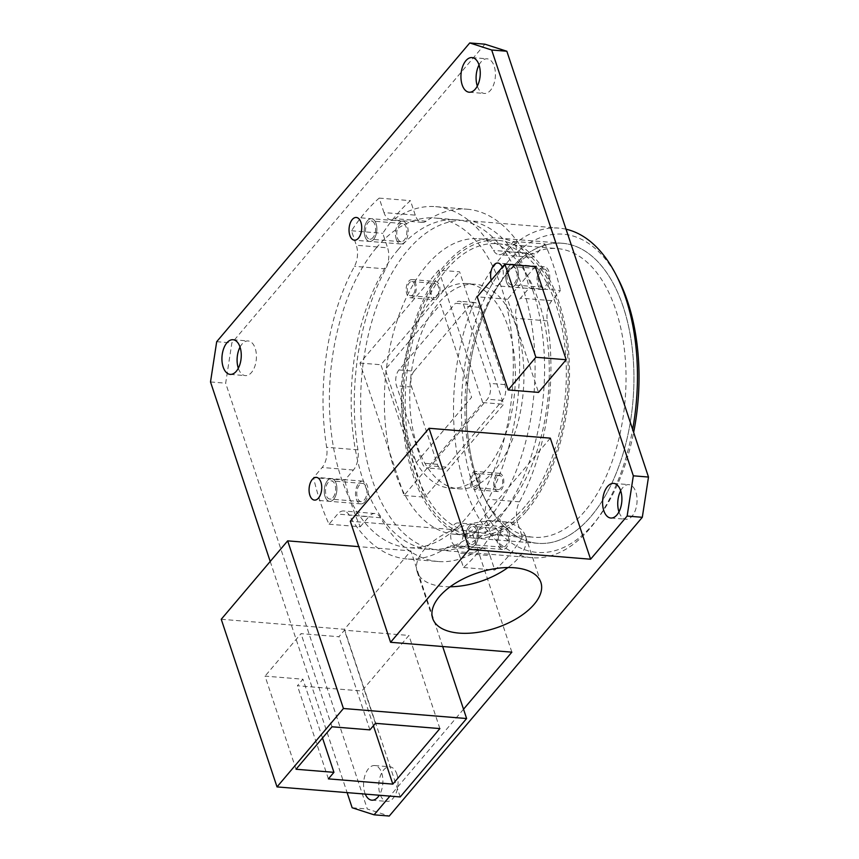 <?xml version="1.0" encoding="UTF-8"?>
<svg xmlns="http://www.w3.org/2000/svg" width="859" height="859" viewBox="0 0 859 859"><rect width="100%" height="100%" fill="white"/><g stroke="black" fill="none" stroke-linecap="round" stroke-linejoin="round"><path stroke-width="0.64" stroke-dasharray="4.29 3.22" d="M484.916 44.185L231.866 342.934L225.67 383.189L367.319 808.995L389.245 816.05M240.037 347.1A17.395 9.599 94.7 0 1 248.176 340.959A17.395 9.599 94.7 0 1 255.198 348.324A17.395 9.599 94.7 0 1 254.726 366.643A17.395 9.599 94.7 0 1 245.352 375.619A17.395 9.599 94.7 0 1 238.319 368.253A17.395 9.599 94.7 0 1 238.319 368.243M396.837 774.142A17.373 9.599 94.7 0 1 396.364 792.438A17.373 9.599 94.7 0 1 386.99 801.415A17.373 9.599 94.7 0 1 379.968 794.049A17.373 9.599 94.7 0 1 380.451 775.752A17.373 9.599 94.7 0 1 389.814 766.776A17.373 9.599 94.7 0 1 396.837 774.142M479.032 64.962A17.373 9.599 94.7 0 1 487.171 58.82A17.373 9.599 94.7 0 1 494.193 66.186A17.373 9.599 94.7 0 1 493.721 84.483A17.373 9.599 94.7 0 1 484.347 93.459A17.373 9.599 94.7 0 1 477.325 86.093A17.373 9.599 94.7 0 1 477.314 86.083M620.681 490.768A17.373 9.599 94.7 0 1 628.82 484.626A17.373 9.599 94.7 0 1 635.843 491.992A17.373 9.599 94.7 0 1 635.359 510.289A17.373 9.599 94.7 0 1 625.996 519.265A17.373 9.599 94.7 0 1 618.974 511.9A17.373 9.599 94.7 0 1 618.963 511.889M435.685 206.643L466.963 209.188A176.75 97.582 94.7 0 0 426.128 221.214A17.105 9.449 -85.3 0 1 422.177 222.384A17.105 9.449 -85.3 0 1 415.262 215.137L383.994 212.592A17.105 9.449 -85.3 0 0 390.909 219.84A17.105 9.449 -85.3 0 0 394.861 218.669A176.75 97.582 94.7 0 1 435.685 206.643A176.75 97.582 94.7 0 1 493.431 250.398A17.105 9.449 -85.3 0 0 499.015 254.64A17.105 9.449 -85.3 0 0 505.049 251.558L513.661 241.4A208.103 114.902 94.7 0 1 529.144 287.958L560.422 290.514L551.811 300.671A17.105 9.449 -85.3 0 0 547.301 320.879A176.75 97.582 94.7 0 1 519.47 501.828A17.105 9.449 -85.3 0 0 517.644 522.895L486.366 520.35A17.105 9.449 -85.3 0 1 488.202 499.283A176.75 97.582 94.7 0 0 516.023 318.335A17.105 9.449 -85.3 0 1 520.543 298.127L529.144 287.958M458.695 553.024A17.105 9.449 -85.3 0 0 451.78 545.776A17.105 9.449 -85.3 0 0 447.829 546.936A176.75 97.582 94.7 0 1 406.994 558.973L438.273 561.518A176.75 97.582 94.7 0 0 479.097 549.492A17.105 9.449 -85.3 0 1 483.048 548.321A17.105 9.449 -85.3 0 1 489.963 555.569L458.695 553.024L463.516 567.509A208.103 114.902 94.7 0 0 491.187 534.835L486.366 520.35M406.994 558.973A176.75 97.582 94.7 0 1 349.259 515.207A17.105 9.449 -85.3 0 0 343.675 510.976A17.105 9.449 -85.3 0 0 337.641 514.058L329.029 524.215A208.103 114.902 94.7 0 1 313.535 477.647L344.813 480.192L353.414 470.034A17.105 9.449 -85.3 0 0 357.935 449.826A176.75 97.582 94.7 0 1 385.755 268.878A17.105 9.449 -85.3 0 0 387.592 247.811L356.313 245.255A17.105 9.449 -85.3 0 1 354.488 266.333A176.75 97.582 94.7 0 0 326.656 447.281A17.105 9.449 -85.3 0 1 322.146 467.489L313.535 477.647M383.994 212.592L379.173 198.107A208.103 114.902 94.7 0 0 351.503 230.77L356.313 245.255M376.425 247.757A165.347 91.29 -85.3 0 0 330.887 428.942A165.347 91.29 -85.3 0 0 407.918 547.602A165.347 91.29 -85.3 0 0 466.265 517.848A165.347 91.29 -85.3 0 0 511.803 336.674A165.347 91.29 -85.3 0 0 434.761 218.003A165.347 91.29 -85.3 0 0 376.425 247.757M438.67 270.134L482.726 402.56L404.02 495.482L359.964 363.046L438.67 270.134L459.608 271.831L503.664 404.267L424.958 497.189L380.902 364.753L459.608 271.831M463.527 709.223L389.932 796.11M450.159 586.772A57.016 29.023 -18.4 0 1 443.631 586.547A57.016 29.023 -18.4 0 1 417.206 571.879A57.016 29.023 -18.4 0 1 440.098 536.553A57.016 29.023 -18.4 0 1 498.982 521.209A57.016 29.023 -18.4 0 1 525.407 535.876A57.016 29.023 -18.4 0 1 507.937 567.552M400.208 796.948L344.438 629.303L410.86 550.898L358.761 546.646M270.22 561.464L347.122 792.621M550.308 438.154L471.58 531.098L350.3 521.22M511.857 652.164L471.58 531.098M442.675 646.526L410.86 550.898M365.29 794.103A17.373 9.599 94.7 0 1 364.807 792.814A17.373 9.599 94.7 0 1 365.279 774.517A17.373 9.599 94.7 0 1 374.653 765.541A17.373 9.599 94.7 0 1 381.675 772.907A17.373 9.599 94.7 0 1 379.281 795.241M462.529 527.78A11.403 6.292 -85.3 0 0 457.911 522.948A11.403 6.292 -85.3 0 0 451.77 528.833A11.403 6.292 -85.3 0 0 451.458 540.848A11.403 6.292 -85.3 0 0 456.065 545.68A11.403 6.292 -85.3 0 0 462.206 539.785A11.403 6.292 -85.3 0 0 462.529 527.78M491.208 280.27A11.403 6.292 -85.3 0 0 496.03 285.779A11.403 6.292 -85.3 0 0 500.056 283.717A11.403 6.292 -85.3 0 0 502.257 267.235M535.211 266.601L507.54 299.276L538.518 392.402M365 236.601A11.403 6.292 -85.3 0 0 369.606 241.433A11.403 6.292 -85.3 0 0 375.759 235.538A11.403 6.292 -85.3 0 0 376.07 223.533A11.403 6.292 -85.3 0 0 371.464 218.701A11.403 6.292 -85.3 0 0 365.311 224.596A11.403 6.292 -85.3 0 0 365 236.601A11.403 6.292 94.7 0 1 365.311 224.596A11.403 6.292 94.7 0 1 371.464 218.701A11.403 6.292 94.7 0 1 376.07 223.533A11.403 6.292 94.7 0 1 375.759 235.538A11.403 6.292 94.7 0 1 369.606 241.433A11.403 6.292 94.7 0 1 365 236.601M366.106 235.291A9.127 5.036 -85.3 0 0 369.789 239.156A9.127 5.036 -85.3 0 0 374.717 234.443A9.127 5.036 -85.3 0 0 374.964 224.843A9.127 5.036 -85.3 0 0 371.271 220.978A9.127 5.036 -85.3 0 0 366.353 225.692A9.127 5.036 -85.3 0 0 366.106 235.291M333.668 499.283A11.403 6.292 -85.3 0 0 336.814 486.785A11.403 6.292 -85.3 0 0 331.499 478.603A11.403 6.292 -85.3 0 0 327.472 480.653A11.403 6.292 -85.3 0 0 324.337 493.152A11.403 6.292 -85.3 0 0 329.641 501.334A11.403 6.292 -85.3 0 0 333.668 499.283A11.403 6.292 94.7 0 1 329.641 501.334A11.403 6.292 94.7 0 1 324.337 493.152A11.403 6.292 94.7 0 1 327.472 480.653A11.403 6.292 94.7 0 1 331.499 478.603A11.403 6.292 94.7 0 1 336.814 486.785A11.403 6.292 94.7 0 1 333.668 499.283M333.045 497.415A9.127 5.036 -85.3 0 0 335.558 487.418A9.127 5.036 -85.3 0 0 331.306 480.879A9.127 5.036 -85.3 0 0 328.095 482.522A9.127 5.036 -85.3 0 0 325.582 492.518A9.127 5.036 -85.3 0 0 329.835 499.058A9.127 5.036 -85.3 0 0 333.045 497.415M477.69 529.015A11.403 6.292 -85.3 0 0 473.084 524.183A11.403 6.292 -85.3 0 0 466.931 530.067A11.403 6.292 -85.3 0 0 466.62 542.083A11.403 6.292 -85.3 0 0 471.226 546.915A11.403 6.292 -85.3 0 0 477.379 541.02A11.403 6.292 -85.3 0 0 477.69 529.015A11.403 6.292 94.7 0 1 477.379 541.02A11.403 6.292 94.7 0 1 471.226 546.915A11.403 6.292 94.7 0 1 466.62 542.083A11.403 6.292 94.7 0 1 466.931 530.067A11.403 6.292 94.7 0 1 473.084 524.183A11.403 6.292 94.7 0 1 477.69 529.015M476.584 530.314A9.127 5.036 -85.3 0 0 472.89 526.449A9.127 5.036 -85.3 0 0 467.972 531.163A9.127 5.036 -85.3 0 0 467.726 540.773A9.127 5.036 -85.3 0 0 471.408 544.638A9.127 5.036 -85.3 0 0 476.326 539.924A9.127 5.036 -85.3 0 0 476.584 530.314M509.022 266.333A11.403 6.292 -85.3 0 0 505.876 278.821A11.403 6.292 -85.3 0 0 511.191 287.013A11.403 6.292 -85.3 0 0 515.217 284.952A11.403 6.292 -85.3 0 0 518.353 272.464A11.403 6.292 -85.3 0 0 513.038 264.282A11.403 6.292 -85.3 0 0 509.022 266.333A11.403 6.292 94.7 0 1 513.038 264.282A11.403 6.292 94.7 0 1 518.353 272.464A11.403 6.292 94.7 0 1 515.217 284.952A11.403 6.292 94.7 0 1 511.191 287.013A11.403 6.292 94.7 0 1 505.876 278.821A11.403 6.292 94.7 0 1 509.022 266.333M509.634 268.191A9.127 5.036 -85.3 0 0 507.121 278.187A9.127 5.036 -85.3 0 0 511.373 284.737A9.127 5.036 -85.3 0 0 514.595 283.094A9.127 5.036 -85.3 0 0 517.107 273.098A9.127 5.036 -85.3 0 0 512.855 266.548A9.127 5.036 -85.3 0 0 509.634 268.191M540.912 270.735A9.127 5.036 -85.3 0 0 538.4 280.732A9.127 5.036 -85.3 0 0 542.652 287.282A9.127 5.036 -85.3 0 0 545.862 285.639A9.127 5.036 -85.3 0 0 548.375 275.642A9.127 5.036 -85.3 0 0 544.123 269.092A9.127 5.036 -85.3 0 0 540.912 270.735M329.029 524.215L360.297 526.76A208.103 114.902 94.7 0 1 344.813 480.192M360.297 526.76L368.908 516.603L337.641 514.058M438.273 561.518A176.75 97.582 94.7 0 1 380.526 517.752A17.105 9.449 -85.3 0 0 374.943 513.521A17.105 9.449 -85.3 0 0 368.908 516.603M489.963 555.569L494.784 570.054A208.103 114.902 94.7 0 0 522.455 537.38L517.644 522.895M513.661 241.4L544.928 243.945A208.103 114.902 94.7 0 1 560.422 290.514M544.928 243.945L536.317 254.103L505.049 251.558M466.963 209.188A176.75 97.582 94.7 0 1 524.699 252.943A17.105 9.449 -85.3 0 0 530.282 257.185A17.105 9.449 -85.3 0 0 536.317 254.103M415.262 215.137L410.441 200.652A208.103 114.902 94.7 0 0 382.77 233.326L387.592 247.811M532.87 290.61A165.347 91.29 -85.3 0 0 466.04 220.548A165.347 91.29 -85.3 0 0 376.886 305.976A165.347 91.29 -85.3 0 0 372.355 480.095A165.347 91.29 -85.3 0 0 439.196 550.147A165.347 91.29 -85.3 0 0 528.339 464.73A165.347 91.29 -85.3 0 0 532.87 290.61M507.852 532.859A9.127 5.036 -85.3 0 0 504.169 528.994A9.127 5.036 -85.3 0 0 499.251 533.707A9.127 5.036 -85.3 0 0 498.993 543.317A9.127 5.036 -85.3 0 0 502.687 547.183A9.127 5.036 -85.3 0 0 507.605 542.469A9.127 5.036 -85.3 0 0 507.852 532.859M364.323 499.97A9.127 5.036 -85.3 0 0 366.836 489.974A9.127 5.036 -85.3 0 0 362.584 483.424A9.127 5.036 -85.3 0 0 359.363 485.067A9.127 5.036 -85.3 0 0 356.85 495.063A9.127 5.036 -85.3 0 0 361.102 501.602A9.127 5.036 -85.3 0 0 364.323 499.97M397.373 237.846A9.127 5.036 -85.3 0 0 401.067 241.701A9.127 5.036 -85.3 0 0 405.985 236.998A9.127 5.036 -85.3 0 0 406.232 227.388A9.127 5.036 -85.3 0 0 402.549 223.523A9.127 5.036 -85.3 0 0 397.631 228.236A9.127 5.036 -85.3 0 0 397.373 237.846M566.049 229.213A165.347 91.29 -85.3 0 0 558.898 228.118A165.347 91.29 -85.3 0 0 469.755 313.546A165.347 91.29 -85.3 0 0 465.224 487.665A165.347 91.29 -85.3 0 0 532.065 557.716A165.347 91.29 -85.3 0 0 595.674 521.306A165.347 91.29 -85.3 0 0 632.654 429.425M618.104 278.81A159.645 88.144 -85.3 0 0 499.68 272.196A159.645 88.144 -85.3 0 0 472.729 484.777A159.645 88.144 -85.3 0 0 598.68 517.268A159.645 88.144 -85.3 0 0 633.652 432.421M509.323 270.37A150.518 83.108 94.7 0 1 623.28 307.05A150.518 83.108 94.7 0 1 591.11 516.238A150.518 83.108 94.7 0 1 486.215 501.248A150.518 83.108 94.7 0 1 504.523 276.415A150.518 83.108 94.7 0 1 509.323 270.37A150.518 83.108 94.7 0 1 562.441 243.28A150.518 83.108 94.7 0 1 632.568 351.299A150.518 83.108 94.7 0 1 591.11 516.238A150.518 83.108 94.7 0 1 538.002 543.328A150.518 83.108 94.7 0 1 467.876 435.298A150.518 83.108 94.7 0 1 509.323 270.37M584.829 511.191A144.817 79.962 94.7 0 1 533.729 537.262A144.817 79.962 94.7 0 1 483.896 496.77A144.817 79.962 94.7 0 1 501.516 280.464A144.817 79.962 94.7 0 1 506.134 274.633A144.817 79.962 94.7 0 1 557.233 248.573A144.817 79.962 94.7 0 1 624.708 352.512A144.817 79.962 94.7 0 1 584.829 511.191M525.128 506.338A144.817 79.962 94.7 0 1 474.028 532.397A144.817 79.962 94.7 0 1 406.554 428.458A144.817 79.962 94.7 0 1 446.433 269.769A144.817 79.962 94.7 0 1 497.533 243.709A144.817 79.962 94.7 0 1 565.007 347.648A144.817 79.962 94.7 0 1 525.128 506.338M413.823 472.998A148.242 81.852 94.7 0 1 417.882 316.896A148.242 81.852 94.7 0 1 497.812 240.305A148.242 81.852 94.7 0 1 557.738 303.109A148.242 81.852 94.7 0 1 553.679 459.211A148.242 81.852 94.7 0 1 473.749 535.801A148.242 81.852 94.7 0 1 413.823 472.998M394.872 471.451A148.242 81.852 94.7 0 1 398.93 315.35A148.242 81.852 94.7 0 1 478.86 238.759A148.242 81.852 94.7 0 1 538.786 301.563A148.242 81.852 94.7 0 1 534.727 457.675A148.242 81.852 94.7 0 1 454.798 534.266A148.242 81.852 94.7 0 1 394.872 471.451M516.646 327.698A102.629 56.662 94.7 0 1 513.832 435.771A102.629 56.662 94.7 0 1 458.502 488.803A102.629 56.662 94.7 0 1 417.012 445.316A102.629 56.662 94.7 0 1 419.826 337.243A102.629 56.662 94.7 0 1 475.156 284.222A102.629 56.662 94.7 0 1 516.646 327.698M436.855 296.409A7.13 3.93 94.7 0 1 434.343 297.686A7.13 3.93 94.7 0 1 431.014 292.575A7.13 3.93 94.7 0 1 432.979 284.758A7.13 3.93 94.7 0 1 435.492 283.481A7.13 3.93 94.7 0 1 438.82 288.592A7.13 3.93 94.7 0 1 436.855 296.409M496.803 476.616A7.13 3.93 -85.3 0 0 494.838 484.422A7.13 3.93 -85.3 0 0 498.156 489.544A7.13 3.93 -85.3 0 0 500.679 488.256A7.13 3.93 -85.3 0 0 502.633 480.449A7.13 3.93 -85.3 0 0 499.315 475.338A7.13 3.93 -85.3 0 0 496.803 476.616M508.12 327.011A102.629 56.662 94.7 0 1 505.307 435.083A102.629 56.662 94.7 0 1 449.966 488.105A102.629 56.662 94.7 0 1 408.487 444.629A102.629 56.662 94.7 0 1 411.3 336.545A102.629 56.662 94.7 0 1 466.63 283.524A102.629 56.662 94.7 0 1 508.12 327.011M398.952 369.939L414.113 371.174L470.571 304.526L455.41 303.291A11.403 6.292 94.7 0 1 459.436 301.241A11.403 6.292 94.7 0 1 464.043 306.072L489.759 383.372A11.403 6.292 94.7 0 1 487.321 399.22L430.864 465.868A11.403 6.292 94.7 0 1 426.837 467.919A11.403 6.292 94.7 0 1 422.231 463.087L396.514 385.788A11.403 6.292 94.7 0 1 398.952 369.939L455.41 303.291M414.113 371.174A11.403 6.292 -85.3 0 0 411.676 387.022L437.392 464.322A11.403 6.292 -85.3 0 0 441.998 469.154A11.403 6.292 -85.3 0 0 446.025 467.103L502.483 400.455A11.403 6.292 -85.3 0 0 504.92 384.607L479.204 307.307A11.403 6.292 -85.3 0 0 474.597 302.475A11.403 6.292 -85.3 0 0 470.571 304.526M398.211 249.54A165.347 91.29 -85.3 0 0 352.684 430.713A165.347 91.29 -85.3 0 0 429.715 549.384A165.347 91.29 -85.3 0 0 488.062 519.62A165.347 91.29 -85.3 0 0 533.589 338.446A165.347 91.29 -85.3 0 0 456.558 219.786A165.347 91.29 -85.3 0 0 398.211 249.54M413.168 294.476A7.13 3.93 94.7 0 1 410.645 295.754A7.13 3.93 94.7 0 1 407.327 290.643A7.13 3.93 94.7 0 1 409.292 282.836A7.13 3.93 94.7 0 1 411.805 281.548A7.13 3.93 94.7 0 1 415.122 286.67A7.13 3.93 94.7 0 1 413.168 294.476M473.116 474.683A7.13 3.93 -85.3 0 0 471.151 482.5A7.13 3.93 -85.3 0 0 474.469 487.611A7.13 3.93 -85.3 0 0 476.981 486.334A7.13 3.93 -85.3 0 0 478.946 478.517A7.13 3.93 -85.3 0 0 475.628 473.406A7.13 3.93 -85.3 0 0 473.116 474.683M463.516 567.509L494.784 570.054M491.187 534.835L522.455 537.38M379.173 198.107L410.441 200.652M351.503 230.77L382.77 233.326M507.54 299.276L477.217 296.806M221.246 619.275L344.438 629.303M296.033 769.256L265.044 676.119L302.948 679.211L297.418 685.74L361.854 690.99L408.905 635.445L344.459 630.195L338.929 636.734L301.026 633.641L265.044 676.119M322.512 737.988L302.948 679.211M332.003 726.778L301.026 633.641M369.907 729.871L338.929 636.734M375.447 723.332L344.459 630.195M439.883 728.582L408.905 635.445M373.407 725.737L361.854 690.99M328.396 778.877L297.418 685.74M352.158 807.761L367.319 808.995M210.509 381.954L225.67 383.189M216.693 341.699L231.866 342.934M482.726 402.56L503.664 404.267M359.964 363.046L380.902 364.753M404.02 495.482L424.958 497.189M416.271 462.625L471.612 397.277L440.635 304.15L385.283 369.488L416.271 462.625M540.29 268.878A11.403 6.292 -85.3 0 0 537.154 281.376A11.403 6.292 -85.3 0 0 542.458 289.558A11.403 6.292 -85.3 0 0 546.485 287.507A11.403 6.292 -85.3 0 0 549.631 275.009A11.403 6.292 -85.3 0 0 544.316 266.827A11.403 6.292 -85.3 0 0 540.29 268.878M508.957 531.56A11.403 6.292 -85.3 0 0 504.351 526.728A11.403 6.292 -85.3 0 0 498.199 532.612A11.403 6.292 -85.3 0 0 497.887 544.627A11.403 6.292 -85.3 0 0 502.494 549.459A11.403 6.292 -85.3 0 0 508.646 543.564A11.403 6.292 -85.3 0 0 508.957 531.56M364.935 501.828A11.403 6.292 -85.3 0 0 368.082 489.329A11.403 6.292 -85.3 0 0 362.766 481.147A11.403 6.292 -85.3 0 0 358.74 483.198A11.403 6.292 -85.3 0 0 355.605 495.697A11.403 6.292 -85.3 0 0 360.92 503.879A11.403 6.292 -85.3 0 0 364.935 501.828M396.267 239.146A11.403 6.292 -85.3 0 0 400.885 243.977A11.403 6.292 -85.3 0 0 407.026 238.083A11.403 6.292 -85.3 0 0 407.338 226.078A11.403 6.292 -85.3 0 0 402.731 221.246A11.403 6.292 -85.3 0 0 396.579 227.141A11.403 6.292 -85.3 0 0 396.267 239.146M432.442 283.137A9.127 5.036 -85.3 0 0 429.929 293.123A9.127 5.036 -85.3 0 0 434.182 299.673A9.127 5.036 -85.3 0 0 437.392 298.03A9.127 5.036 -85.3 0 0 439.905 288.033A9.127 5.036 -85.3 0 0 435.663 281.494A9.127 5.036 -85.3 0 0 432.442 283.137M413.705 296.108A9.127 5.036 94.7 0 1 410.484 297.751A9.127 5.036 94.7 0 1 406.232 291.201A9.127 5.036 94.7 0 1 408.744 281.204A9.127 5.036 94.7 0 1 411.966 279.562A9.127 5.036 94.7 0 1 416.218 286.111A9.127 5.036 94.7 0 1 413.705 296.108M496.266 474.984A9.127 5.036 -85.3 0 0 493.753 484.981A9.127 5.036 -85.3 0 0 497.995 491.531A9.127 5.036 -85.3 0 0 501.216 489.888A9.127 5.036 -85.3 0 0 503.728 479.891A9.127 5.036 -85.3 0 0 499.476 473.341A9.127 5.036 -85.3 0 0 496.266 474.984M477.529 487.955A9.127 5.036 94.7 0 1 474.308 489.598A9.127 5.036 94.7 0 1 470.056 483.059A9.127 5.036 94.7 0 1 472.568 473.062A9.127 5.036 94.7 0 1 475.789 471.419A9.127 5.036 94.7 0 1 480.041 477.958A9.127 5.036 94.7 0 1 477.529 487.955M526.674 510.987A150.518 83.108 -85.3 0 0 568.132 346.059A150.518 83.108 -85.3 0 0 497.995 238.029A150.518 83.108 -85.3 0 0 444.887 265.12A150.518 83.108 -85.3 0 0 403.429 430.048A150.518 83.108 -85.3 0 0 473.567 538.078A150.518 83.108 -85.3 0 0 526.674 510.987M411.676 387.022L396.514 385.788M437.392 464.322L422.231 463.087M446.025 467.103L430.864 465.868M502.483 400.455L487.321 399.22M504.92 384.607L489.759 383.372M479.204 307.307L464.043 306.072M385.755 268.878L354.488 266.333M357.935 449.826L326.656 447.281M353.414 470.034L322.146 467.489M524.699 252.943L493.431 250.398M426.128 221.214L394.861 218.669M551.811 300.671L520.543 298.127M547.301 320.879L516.023 318.335M519.47 501.828L488.202 499.283M479.097 549.492L447.829 546.936M380.526 517.752L349.259 515.207M417.206 571.879L432.689 618.437M525.407 535.876L540.891 582.445M230.18 374.384L245.352 375.619M233.004 339.724L248.176 340.959M371.829 800.18L386.99 801.415M374.653 765.541L389.814 766.776M469.186 92.224L484.347 93.459M472.01 57.585L487.171 58.82M610.835 518.031L625.996 519.265M613.648 483.392L628.82 484.626M400.885 243.977L354.445 240.198M542.652 287.282L511.373 284.737M544.123 269.092L512.855 266.548M466.04 220.548L558.898 228.118M598.68 517.268L595.674 521.306M439.196 550.147L532.065 557.716M483.896 496.77L486.215 501.248M501.516 280.464L504.523 276.415M474.028 532.397L533.729 537.262M497.533 243.709L557.233 248.573M478.86 238.759L497.812 240.305M454.798 534.266L473.749 535.801M449.966 488.105L458.502 488.803M466.63 283.524L475.156 284.222M441.998 469.154L426.837 467.919M474.597 302.475L459.436 301.241M429.715 549.384L407.918 547.602M456.558 219.786L434.761 218.003M410.645 295.754L434.343 297.686M411.805 281.548L435.492 283.481M498.156 489.544L474.469 487.611M499.315 475.338L475.628 473.406M504.169 528.994L472.89 526.449M502.687 547.183L471.408 544.638M362.584 483.424L331.306 480.879M361.102 501.602L329.835 499.058M401.067 241.701L369.789 239.156M402.549 223.523L371.271 220.978M530.282 257.185L499.015 254.64M422.177 222.384L390.909 219.84M483.048 548.321L451.78 545.776M374.943 513.521L343.675 510.976M402.731 221.246L356.292 217.467M362.766 481.147L316.337 477.368M360.92 503.879L314.48 500.099M504.351 526.728L457.911 522.948M502.494 549.459L456.065 545.68M542.458 289.558L496.03 285.779M544.316 266.827L497.876 263.047M410.484 297.751L434.182 299.673M411.966 279.562L435.663 281.494M497.995 491.531L474.308 489.598M499.476 473.341L475.789 471.419M562.441 243.28L497.995 238.029M538.002 543.328L473.567 538.078"/><path stroke-width="1.29" d="M442.675 646.526L463.527 709.223L511.857 652.164L390.577 642.285L469.304 549.341L590.584 559.22L627.134 516.066L633.33 475.811L648.491 477.046L642.307 517.301L389.245 816.05L374.084 814.815L389.932 796.11M648.491 477.046L506.842 51.239L484.916 44.185L469.755 42.95L216.693 341.699L210.509 381.954L270.22 561.464M238.319 368.243A17.395 9.599 94.7 0 1 240.037 347.1A17.395 9.599 94.7 0 1 239.564 365.408A17.395 9.599 94.7 0 1 230.18 374.384A17.395 9.599 94.7 0 1 223.157 367.018A17.395 9.599 94.7 0 1 223.63 348.711A17.395 9.599 94.7 0 1 233.004 339.724A17.395 9.599 94.7 0 1 240.037 347.09M477.314 86.083A17.373 9.599 94.7 0 1 479.032 64.962A17.373 9.599 94.7 0 1 478.549 83.248A17.373 9.599 94.7 0 1 469.186 92.224A17.373 9.599 94.7 0 1 462.163 84.858A17.373 9.599 94.7 0 1 462.636 66.562A17.373 9.599 94.7 0 1 472.01 57.585A17.373 9.599 94.7 0 1 479.032 64.951M618.963 511.889A17.373 9.599 94.7 0 1 620.681 490.768A17.373 9.599 94.7 0 1 620.198 509.054A17.373 9.599 94.7 0 1 610.835 518.031A17.373 9.599 94.7 0 1 603.802 510.665A17.373 9.599 94.7 0 1 604.285 492.368A17.373 9.599 94.7 0 1 613.648 483.392A17.373 9.599 94.7 0 1 620.681 490.747M627.134 516.066L642.307 517.301M514.466 567.778A57.016 29.023 161.6 0 0 455.592 583.111A57.016 29.023 161.6 0 0 432.689 618.437A57.016 29.023 161.6 0 0 459.114 633.115A57.016 29.023 161.6 0 0 517.998 617.771A57.016 29.023 161.6 0 0 540.891 582.445A57.016 29.023 161.6 0 0 514.466 567.778M507.937 567.552A57.016 29.023 -18.4 0 1 450.159 586.772M347.122 792.621L352.158 807.761L374.084 814.815M633.33 475.811L491.681 50.005L469.755 42.95M590.584 559.22L550.308 438.154L429.028 428.276L350.3 521.22L390.577 642.285M379.281 795.241A17.373 9.599 94.7 0 1 371.829 800.18A17.373 9.599 94.7 0 1 365.29 794.103M349.838 235.366A11.403 6.292 -85.3 0 0 354.445 240.198A11.403 6.292 -85.3 0 0 360.597 234.303A11.403 6.292 -85.3 0 0 360.909 222.298A11.403 6.292 -85.3 0 0 356.292 217.467A11.403 6.292 -85.3 0 0 350.15 223.361A11.403 6.292 -85.3 0 0 349.838 235.366M318.506 498.048A11.403 6.292 -85.3 0 0 321.642 485.55A11.403 6.292 -85.3 0 0 316.337 477.368A11.403 6.292 -85.3 0 0 312.311 479.419A11.403 6.292 -85.3 0 0 309.165 491.917A11.403 6.292 -85.3 0 0 314.48 500.099A11.403 6.292 -85.3 0 0 318.506 498.048M502.257 267.235A11.403 6.292 -85.3 0 0 497.876 263.047A11.403 6.292 -85.3 0 0 493.85 265.098A11.403 6.292 -85.3 0 0 491.208 280.27M508.195 389.932L538.518 392.402L566.188 359.728L535.211 266.601L504.888 264.132L477.217 296.806L508.195 389.932L535.866 357.258L504.888 264.132M632.654 429.425A165.347 91.29 -85.3 0 0 625.739 298.17A165.347 91.29 -85.3 0 0 615.796 274.332A165.347 91.29 -85.3 0 0 566.049 229.213M633.652 432.421A159.645 88.144 -85.3 0 0 627.704 301.82A159.645 88.144 -85.3 0 0 618.104 278.81L615.796 274.332M566.188 359.728L535.866 357.258M358.761 546.646L287.668 540.859L221.246 619.275L277.017 786.908L400.208 796.948L466.62 718.532L343.439 708.503L277.017 786.908M463.527 709.223L466.62 718.532M287.668 540.859L343.439 708.503M296.033 769.256L333.936 772.338L328.396 778.877L392.831 784.117L439.883 728.582L375.447 723.332L369.907 729.871L332.003 726.778L296.033 769.256M333.936 772.338L322.512 737.988M392.831 784.117L373.407 725.737M491.681 50.005L506.842 51.239M469.304 549.341L429.028 428.276"/></g></svg>
